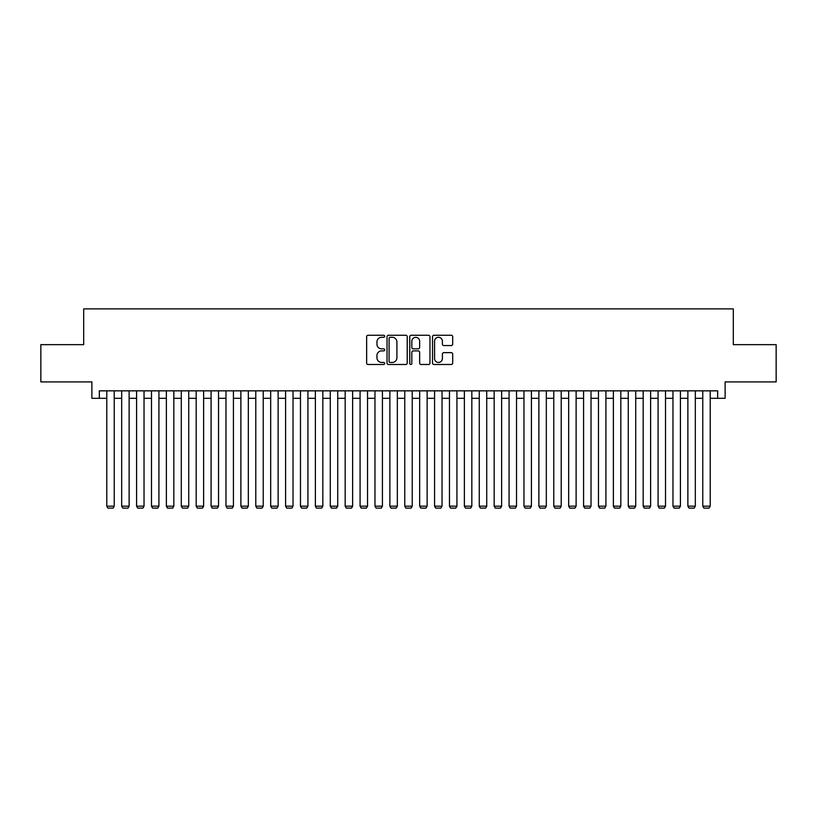 <?xml version="1.0" encoding="UTF-8"?>
<svg xmlns="http://www.w3.org/2000/svg" width="817" height="817" viewBox="0 0 817 817"><rect width="100%" height="100%" fill="white"/><g stroke="black" fill="none" stroke-linecap="round" stroke-linejoin="round"><path stroke-width="1.23" d="M384.664 336.267A1.021 1.021 0 0 0 383.633 335.246L368.099 335.246A1.46 1.46 0 0 0 366.639 336.706L366.639 363.034A1.46 1.46 0 0 0 368.099 364.494L383.633 364.494A1.021 1.021 0 0 0 384.664 363.473A1.021 1.021 0 0 0 383.633 362.452L381.631 362.452A4.677 4.677 0 0 1 376.943 357.764L376.943 355.569A4.677 4.677 0 0 1 381.631 350.891L383.633 350.891A1.021 1.021 0 0 0 384.664 349.87A1.021 1.021 0 0 0 383.633 348.849L381.631 348.849A4.677 4.677 0 0 1 376.943 344.161L376.943 341.976A4.677 4.677 0 0 1 381.631 337.288L383.633 337.288A1.021 1.021 0 0 0 384.664 336.267M451.239 345.56A1.46 1.46 0 0 0 452.7 344.09L452.7 336.706A1.46 1.46 0 0 0 451.239 335.246L433.98 335.246A1.46 1.46 0 0 0 432.52 336.706L432.52 363.034A1.46 1.46 0 0 0 433.98 364.494L451.239 364.494A1.46 1.46 0 0 0 452.7 363.034L452.7 354.108A1.46 1.46 0 0 0 451.239 352.648L443.856 352.648A1.46 1.46 0 0 0 442.395 354.108L442.395 358.53A3.911 3.911 0 0 1 438.484 362.452A3.911 3.911 0 0 1 434.573 358.53L434.573 341.2A3.911 3.911 0 0 1 438.484 337.288A3.911 3.911 0 0 1 442.395 341.2L442.395 344.09A1.46 1.46 0 0 0 443.856 345.56L451.239 345.56M99.327 398.298L99.327 390.843L717.673 390.843L717.673 398.298L725.118 398.298L725.118 381.907L776.15 381.907L776.15 344.651L733.309 344.651L733.309 308.897L83.691 308.897L83.691 344.651L40.85 344.651L40.85 381.907L91.882 381.907L91.882 398.298L106.782 398.298M407.223 336.706A1.46 1.46 0 0 0 405.753 335.246L388.504 335.246A1.46 1.46 0 0 0 387.033 336.706L387.033 363.034A1.46 1.46 0 0 0 388.504 364.494L405.753 364.494A1.46 1.46 0 0 0 407.223 363.034L407.223 336.706M411.247 335.246L428.496 335.246A1.46 1.46 0 0 1 429.967 336.706L429.967 363.034A1.46 1.46 0 0 1 428.496 364.494L421.112 364.494A1.46 1.46 0 0 1 419.652 363.034L419.652 352.352A1.46 1.46 0 0 0 418.192 350.891L413.29 350.891A1.46 1.46 0 0 0 411.829 352.352L411.829 363.473A1.021 1.021 0 0 1 410.808 364.494A1.021 1.021 0 0 1 409.777 363.473L409.777 336.706A1.46 1.46 0 0 1 411.247 335.246M114.227 398.298L121.682 398.298M129.127 398.298L136.582 398.298M144.027 398.298L151.482 398.298M158.927 398.298L166.382 398.298M173.827 398.298L181.282 398.298M188.727 398.298L196.182 398.298M203.627 398.298L211.082 398.298M218.527 398.298L225.982 398.298M233.427 398.298L240.882 398.298M248.327 398.298L255.782 398.298M263.227 398.298L270.682 398.298M278.127 398.298L285.582 398.298M293.027 398.298L300.472 398.298M307.927 398.298L315.372 398.298M322.827 398.298L330.272 398.298M337.727 398.298L345.172 398.298M352.627 398.298L360.072 398.298M367.527 398.298L374.972 398.298M382.427 398.298L389.872 398.298M397.328 398.298L404.772 398.298M412.228 398.298L419.672 398.298M427.128 398.298L434.573 398.298M442.028 398.298L449.473 398.298M456.928 398.298L464.373 398.298M471.828 398.298L479.273 398.298M486.728 398.298L494.173 398.298M501.628 398.298L509.073 398.298M516.528 398.298L523.973 398.298M531.418 398.298L538.873 398.298M546.318 398.298L553.773 398.298M561.218 398.298L568.673 398.298M576.118 398.298L583.573 398.298M591.018 398.298L598.473 398.298M605.918 398.298L613.373 398.298M620.818 398.298L628.273 398.298M635.718 398.298L643.173 398.298M650.618 398.298L658.073 398.298M665.518 398.298L672.973 398.298M680.418 398.298L687.873 398.298M695.318 398.298L702.773 398.298M710.218 398.298L717.673 398.298M390.107 337.288A1.021 1.021 0 0 0 389.086 338.32L389.086 361.42A1.021 1.021 0 0 0 390.107 362.452L392.231 362.452A4.677 4.677 0 0 0 396.909 357.764L396.909 341.976A4.677 4.677 0 0 0 392.231 337.288L390.107 337.288M419.652 341.281A3.911 3.911 0 0 0 415.741 337.37A3.911 3.911 0 0 0 411.829 341.281L411.829 347.388A1.46 1.46 0 0 0 413.29 348.849L418.192 348.849A1.46 1.46 0 0 0 419.652 347.388L419.652 341.281M114.227 390.843L114.227 506.172L106.782 506.172L106.782 390.843M114.227 506.172L113.114 508.103L107.895 508.103L106.782 506.172M129.127 390.843L129.127 506.172L121.682 506.172L121.682 390.843M129.127 506.172L128.014 508.103L122.795 508.103L121.682 506.172M144.027 390.843L144.027 506.172L136.582 506.172L136.582 390.843M144.027 506.172L142.914 508.103L137.695 508.103L136.582 506.172M158.927 390.843L158.927 506.172L151.482 506.172L151.482 390.843M158.927 506.172L157.814 508.103L152.595 508.103L151.482 506.172M173.827 390.843L173.827 506.172L166.382 506.172L166.382 390.843M173.827 506.172L172.714 508.103L167.495 508.103L166.382 506.172M188.727 390.843L188.727 506.172L181.282 506.172L181.282 390.843M188.727 506.172L187.614 508.103L182.395 508.103L181.282 506.172M203.627 390.843L203.627 506.172L196.182 506.172L196.182 390.843M203.627 506.172L202.514 508.103L197.295 508.103L196.182 506.172M218.527 390.843L218.527 506.172L211.082 506.172L211.082 390.843M218.527 506.172L217.414 508.103L212.195 508.103L211.082 506.172M233.427 390.843L233.427 506.172L225.982 506.172L225.982 390.843M233.427 506.172L232.314 508.103L227.095 508.103L225.982 506.172M248.327 390.843L248.327 506.172L240.882 506.172L240.882 390.843M248.327 506.172L247.214 508.103L241.995 508.103L240.882 506.172M263.227 390.843L263.227 506.172L255.782 506.172L255.782 390.843M263.227 506.172L262.114 508.103L256.895 508.103L255.782 506.172M278.127 390.843L278.127 506.172L270.682 506.172L270.682 390.843M278.127 506.172L277.014 508.103L271.795 508.103L270.682 506.172M293.027 390.843L293.027 506.172L285.582 506.172L285.582 390.843M293.027 506.172L291.914 508.103L286.696 508.103L285.582 506.172M307.927 390.843L307.927 506.172L300.472 506.172L300.472 390.843M307.927 506.172L306.814 508.103L301.596 508.103L300.472 506.172M322.827 390.843L322.827 506.172L315.372 506.172L315.372 390.843M322.827 506.172L321.714 508.103L316.496 508.103L315.372 506.172M337.727 390.843L337.727 506.172L330.272 506.172L330.272 390.843M337.727 506.172L336.604 508.103L331.396 508.103L330.272 506.172M352.627 390.843L352.627 506.172L345.172 506.172L345.172 390.843M352.627 506.172L351.504 508.103L346.296 508.103L345.172 506.172M367.527 390.843L367.527 506.172L360.072 506.172L360.072 390.843M367.527 506.172L366.404 508.103L361.196 508.103L360.072 506.172M382.427 390.843L382.427 506.172L374.972 506.172L374.972 390.843M382.427 506.172L381.304 508.103L376.096 508.103L374.972 506.172M397.328 390.843L397.328 506.172L389.872 506.172L389.872 390.843M397.328 506.172L396.204 508.103L390.996 508.103L389.872 506.172M412.228 390.843L412.228 506.172L404.772 506.172L404.772 390.843M412.228 506.172L411.104 508.103L405.896 508.103L404.772 506.172M427.128 390.843L427.128 506.172L419.672 506.172L419.672 390.843M427.128 506.172L426.004 508.103L420.796 508.103L419.672 506.172M442.028 390.843L442.028 506.172L434.573 506.172L434.573 390.843M442.028 506.172L440.904 508.103L435.696 508.103L434.573 506.172M456.928 390.843L456.928 506.172L449.473 506.172L449.473 390.843M456.928 506.172L455.804 508.103L450.596 508.103L449.473 506.172M471.828 390.843L471.828 506.172L464.373 506.172L464.373 390.843M471.828 506.172L470.704 508.103L465.496 508.103L464.373 506.172M486.728 390.843L486.728 506.172L479.273 506.172L479.273 390.843M486.728 506.172L485.604 508.103L480.396 508.103L479.273 506.172M501.628 390.843L501.628 506.172L494.173 506.172L494.173 390.843M501.628 506.172L500.504 508.103L495.286 508.103L494.173 506.172M516.528 390.843L516.528 506.172L509.073 506.172L509.073 390.843M516.528 506.172L515.404 508.103L510.186 508.103L509.073 506.172M531.418 390.843L531.418 506.172L523.973 506.172L523.973 390.843M531.418 506.172L530.304 508.103L525.086 508.103L523.973 506.172M546.318 390.843L546.318 506.172L538.873 506.172L538.873 390.843M546.318 506.172L545.205 508.103L539.986 508.103L538.873 506.172M561.218 390.843L561.218 506.172L553.773 506.172L553.773 390.843M561.218 506.172L560.105 508.103L554.886 508.103L553.773 506.172M576.118 390.843L576.118 506.172L568.673 506.172L568.673 390.843M576.118 506.172L575.005 508.103L569.786 508.103L568.673 506.172M591.018 390.843L591.018 506.172L583.573 506.172L583.573 390.843M591.018 506.172L589.905 508.103L584.686 508.103L583.573 506.172M605.918 390.843L605.918 506.172L598.473 506.172L598.473 390.843M605.918 506.172L604.805 508.103L599.586 508.103L598.473 506.172M620.818 390.843L620.818 506.172L613.373 506.172L613.373 390.843M620.818 506.172L619.705 508.103L614.486 508.103L613.373 506.172M635.718 390.843L635.718 506.172L628.273 506.172L628.273 390.843M635.718 506.172L634.605 508.103L629.386 508.103L628.273 506.172M650.618 390.843L650.618 506.172L643.173 506.172L643.173 390.843M650.618 506.172L649.505 508.103L644.286 508.103L643.173 506.172M665.518 390.843L665.518 506.172L658.073 506.172L658.073 390.843M665.518 506.172L664.405 508.103L659.186 508.103L658.073 506.172M680.418 390.843L680.418 506.172L672.973 506.172L672.973 390.843M680.418 506.172L679.305 508.103L674.086 508.103L672.973 506.172M695.318 390.843L695.318 506.172L687.873 506.172L687.873 390.843M695.318 506.172L694.205 508.103L688.986 508.103L687.873 506.172M710.218 390.843L710.218 506.172L702.773 506.172L702.773 390.843M710.218 506.172L709.105 508.103L703.886 508.103L702.773 506.172"/></g></svg>
